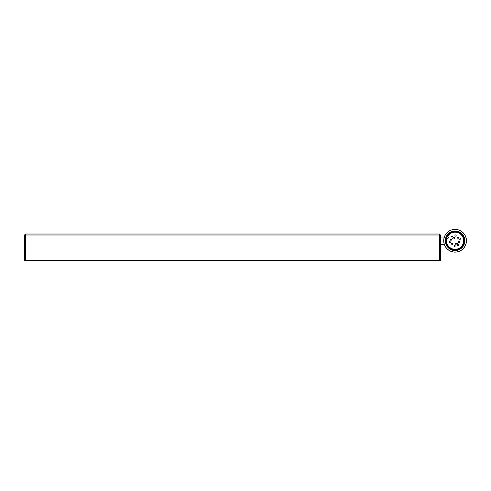 <?xml version="1.0" encoding="UTF-8"?>
<svg xmlns="http://www.w3.org/2000/svg" width="491" height="491" viewBox="0 0 491 491"><rect width="100%" height="100%" fill="white"/><g stroke="black" fill="none" stroke-linecap="round" stroke-linejoin="round"><path stroke-width="0.74" d="M466.45 240.743A11.373 11.373 0 0 1 455.077 252.116A11.373 11.373 0 0 1 443.698 240.743A11.373 11.373 0 0 1 455.077 229.371A11.373 11.373 0 0 1 466.45 240.743M466.389 240.743A11.311 11.311 0 0 1 455.077 252.055A11.311 11.311 0 0 1 443.76 240.743A11.311 11.311 0 0 1 455.077 229.432A11.311 11.311 0 0 1 466.389 240.743M464.86 240.743A9.783 9.783 0 0 1 455.077 250.527A9.783 9.783 0 0 1 445.288 240.743A9.783 9.783 0 0 1 455.077 230.96A9.783 9.783 0 0 1 464.86 240.743M464.554 240.743A9.476 9.476 0 0 1 455.077 250.226A9.476 9.476 0 0 1 445.595 240.743A9.476 9.476 0 0 1 455.077 231.267A9.476 9.476 0 0 1 464.554 240.743M464.247 240.743A9.176 9.176 0 0 1 455.077 249.919A9.176 9.176 0 0 1 445.902 240.743A9.176 9.176 0 0 1 455.077 231.574A9.176 9.176 0 0 1 464.247 240.743M446.515 240.743A8.562 8.562 0 0 1 446.761 238.694A1.221 1.221 0 0 0 448.277 237.988A1.221 1.221 0 0 0 447.682 236.429A8.562 8.562 0 0 1 463.639 240.743A8.562 8.562 0 0 1 455.077 249.305A8.562 8.562 0 0 1 446.515 240.743M455.218 245.948A0.614 0.614 0 0 1 454.378 246.513A0.614 0.614 0 0 1 453.997 245.948A0.614 0.614 0 0 1 454.838 245.383A0.614 0.614 0 0 1 455.218 245.948M456.151 235.539A0.614 0.614 0 0 1 455.31 236.11A0.614 0.614 0 0 1 454.93 235.539A0.614 0.614 0 0 1 455.771 234.974A0.614 0.614 0 0 1 456.151 235.539M451.579 239.657A0.614 0.614 0 0 1 450.738 240.228A0.614 0.614 0 0 1 450.357 239.657A0.614 0.614 0 0 1 451.198 239.092A0.614 0.614 0 0 1 451.579 239.657M456.501 243.689A0.614 0.614 0 0 1 455.66 244.26A0.614 0.614 0 0 1 455.28 243.689A0.614 0.614 0 0 1 456.121 243.125A0.614 0.614 0 0 1 456.501 243.689M459.791 241.83A0.614 0.614 0 0 1 458.95 242.394A0.614 0.614 0 0 1 458.569 241.83A0.614 0.614 0 0 1 459.41 241.265A0.614 0.614 0 0 1 459.791 241.83M458.655 237.705A0.614 0.614 0 0 1 457.815 238.27A0.614 0.614 0 0 1 457.428 237.705A0.614 0.614 0 0 1 458.275 237.135A0.614 0.614 0 0 1 458.655 237.705M460.994 239.277A0.614 0.614 0 0 1 460.153 239.847A0.614 0.614 0 0 1 459.766 239.277A0.614 0.614 0 0 1 460.607 238.712A0.614 0.614 0 0 1 460.994 239.277M454.875 237.797A0.614 0.614 0 0 1 454.034 238.362A0.614 0.614 0 0 1 453.647 237.797A0.614 0.614 0 0 1 454.488 237.233A0.614 0.614 0 0 1 454.875 237.797M452.72 243.781A0.614 0.614 0 0 1 451.88 244.352A0.614 0.614 0 0 1 451.499 243.781A0.614 0.614 0 0 1 452.34 243.217A0.614 0.614 0 0 1 452.72 243.781M450.382 242.21A0.614 0.614 0 0 1 449.541 242.775A0.614 0.614 0 0 1 449.161 242.21A0.614 0.614 0 0 1 450.002 241.646A0.614 0.614 0 0 1 450.382 242.21M452.616 236.515A0.614 0.614 0 0 1 451.775 237.085A0.614 0.614 0 0 1 451.395 236.515A0.614 0.614 0 0 1 452.236 235.95A0.614 0.614 0 0 1 452.616 236.515M458.76 244.972A0.614 0.614 0 0 1 457.919 245.537A0.614 0.614 0 0 1 457.532 244.972A0.614 0.614 0 0 1 458.373 244.408A0.614 0.614 0 0 1 458.76 244.972M439.42 260.924L439.42 260.316L440.396 260.316L439.789 260.924L25.164 260.924L24.55 260.316L25.526 260.316L25.526 234.999L24.55 234.999L24.55 260.316M24.55 234.999L25.526 234.017L25.526 234.999L439.42 234.999L439.42 260.316L25.526 260.316L25.526 260.924M440.396 260.316L440.396 234.999L439.42 234.999L439.42 234.017L25.526 234.017M440.396 234.999L439.42 234.017M457.618 243.389A3.67 3.67 0 0 0 458.569 241.86M452.53 238.098A3.67 3.67 0 0 0 451.579 239.633M440.396 244.414L444.306 244.414M440.396 237.073L444.306 237.073"/></g></svg>
